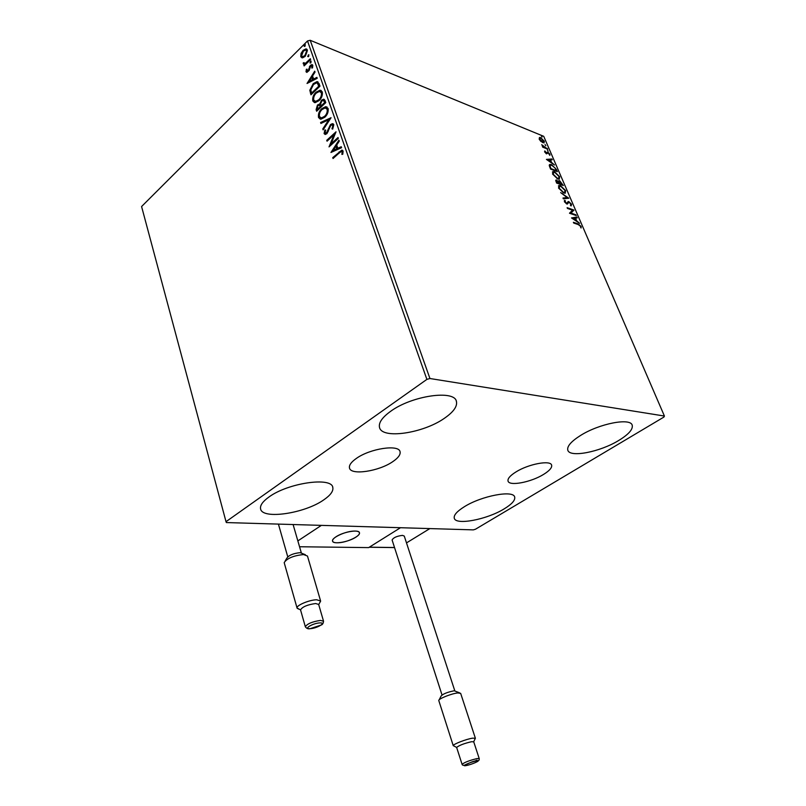 <?xml version="1.0" encoding="UTF-8"?>
<svg xmlns="http://www.w3.org/2000/svg" width="806" height="806" viewBox="0 0 806 806"><rect width="100%" height="100%" fill="white"/><g stroke="black" fill="none" stroke-linecap="round" stroke-linejoin="round"><path stroke-width="1.21" d="M543.566 474.412C549.43 470.785 552.13 467.722 551.647 465.233C550.841 459.793 528.373 463.984 515.78 472.054C510.127 475.631 507.538 478.623 508.032 481.001C508.979 486.461 530.973 482.3 543.566 474.412M392.865 461.586C398.224 457.919 400.632 454.655 400.078 451.813C399.222 444.136 370.105 448.428 356.292 458.473C351.204 462.07 348.938 465.223 349.472 467.923C350.57 475.661 379.032 471.359 392.865 461.586M268.841 497.09C287.893 482.854 332.062 476.578 332.818 487.559C333.462 491.166 330.45 495.267 323.8 499.841C304.708 513.513 261.91 519.87 260.57 508.757C259.965 505.392 262.716 501.503 268.841 497.09M580.441 435.532C599.281 423.543 630.876 417.468 632.236 425.336C633.042 429.407 628.559 434.434 618.817 440.408C600.007 452.025 569.429 457.969 567.777 450.08C566.95 446.262 571.172 441.416 580.441 435.532M464.135 506.863C481.414 495.801 513.845 489.726 514.702 497.161C515.286 500.335 511.78 504.234 504.193 508.858C486.925 519.588 455.42 525.593 454.252 518.127C453.657 515.145 456.952 511.387 464.135 506.863M390.527 411.392C411.806 395.595 454.846 389.479 456.448 401.529C457.445 406.456 453.446 412.027 444.459 418.243C423.14 433.376 381.601 439.512 379.485 427.301C378.528 422.737 382.205 417.427 390.527 411.392M540.816 141.372L539.184 139.146L539.476 137.453L540.675 137.635L544.322 141.231L544.03 142.934L540.816 141.372M547.647 149.13L542.69 147.135L542.388 146.44L543.113 146.732L541.713 144.707L547.647 149.13M544.695 151.991L544.826 150.913L546.559 153.18L547.818 152.102L549.894 154.158L549.843 155.346L548.151 152.818L546.579 153.855L544.695 151.991M556.432 169.502L557.359 171.658L550.558 169.059L549.249 165.522L549.904 164.414L551.596 164.676L556.432 169.502L555.999 169.834M563.334 185.531L556.543 183.012L555.999 180.04L558.558 181.562L558.941 180.625L559.656 180.725L563.334 185.531M568.804 198.216L563.323 198.83L562.981 198.024L567.142 197.571L560.654 192.604L568.804 198.216M575.958 214.829L576.28 215.575L569.489 213.227L572.502 210.185L567.424 208.411L567.112 207.666L573.902 210.044L570.92 213.086L575.958 214.829L575.494 215.303M578.224 224.562L573.701 223.04L573.378 222.295L577.973 223.846L581.096 226.405L581.106 227.977L580.411 226.184L578.224 224.562M664.416 416.047L429.941 378.518L426.888 379.384L226.012 521.673L226.355 522.56L473.313 529.874L475.469 529.23L663.942 417.045L664.416 416.047L543.718 136.315L310.219 40.3L429.941 378.518M571.514 217.932L576.915 217.046L577.267 217.852L575.524 218.104L576.693 220.814L579.625 223.343L571.514 217.932M571.565 204.301L571.011 205.913L570.416 205.198L570.9 204.109L569.177 202.366L566.739 203.989L564.412 201.712L564.774 200.281L565.439 201.006L565.117 201.974L566.809 203.293L568.149 201.56L568.875 201.641L571.565 204.301L571.172 205.862M563.726 192.997L558.568 188.08L559.042 185.511L560.573 185.723L565.681 190.639L565.177 193.198L563.726 192.997M557.702 178.992L552.563 174.066L553.007 171.557L554.578 171.789L559.686 176.716L559.203 179.204L557.702 178.992M546.418 159.397L551.898 158.984L552.231 159.759L550.468 159.85L551.586 162.449L554.498 165.008L546.418 159.397M548.13 151.155L547.385 149.946L548.13 151.155M545.813 145.785L545.068 144.576L545.813 145.785M542.055 137.06L541.31 135.861L542.055 137.06M302.613 57.851L300.769 56.682L301.061 53.428L303.066 50.365L305.988 48.874L307.449 50.063L305.172 56.38L302.613 57.851M310.622 59.533L304.134 65.911L303.842 65.084L304.799 64.148L303.227 63.755L303.237 62.908L304.053 62.626L304.597 63.452L305.877 62.908L310.33 58.707L310.622 59.533M306.018 71.754L306.381 69.256L307.106 69.195L307.207 71.24L308.466 70.102L310.3 65.407L311.892 64.601L312.809 65.316L312.526 67.895L311.751 68.016L312.033 66.193L310.632 66.213L309.182 70.434L306.854 72.419L306.018 71.754L306.592 71.986L306.965 69.477L306.381 69.256M319.085 83.623L319.982 86.171L310.965 94.816L309.816 90.242L313.222 83.653L317.02 81.608L319.085 83.623M325.765 102.634L316.657 111.228L316.113 109.656L317.463 104.982L319.76 104.186L321.473 100.236L323.518 99.209L324.979 100.407L325.765 102.634M331.065 117.716L323.125 129.877L322.793 128.93L328.808 119.711L320.899 123.459L320.576 122.522L331.065 117.716M338.026 137.524L338.329 138.4L329.019 146.894L333.956 134.854L327.045 141.191L326.742 140.325L336.011 131.811L331.085 143.851L338.026 137.524M339.276 152.898L333.049 158.51L332.747 157.623L341.825 150.107L343.104 151.065L342.782 154.228L341.895 154.43L342.137 151.941L341.401 151.457L339.276 152.898M426.888 379.384L307.509 40.965L141.584 206.538L226.012 521.673M330.954 152.465L338.953 140.163L339.286 141.121L336.696 145.04L337.825 148.264L341.26 146.722L341.593 147.689L330.954 152.465M333.825 124.658L332.687 129.081L331.971 128.809L332.888 125.605L331.911 124.9L330.762 125.474L326.944 133.615L325.312 134.451L324.093 133.574L324.889 129.957L325.695 130.109L325.04 132.718L326.601 132.778L330.47 124.598L332.374 123.661L333.825 124.658M324.838 117.213L320.969 119.197L318.521 117.495C318.058 114.019 319.156 111.077 321.785 108.659L325.664 106.684L328.102 108.407C328.546 111.873 327.458 114.805 324.838 117.213M319.055 100.639L315.146 102.664L312.809 101.002C312.355 97.566 313.433 94.634 316.043 92.196L319.992 90.191L322.289 91.874C322.722 95.299 321.644 98.221 319.055 100.639M307.036 83.471L314.713 71.18L315.025 72.087L312.547 75.996L313.615 79.059L316.889 77.386L317.211 78.303L307.036 83.471M310.915 62.777L309.927 62.808L311.056 61.075L310.915 62.777M308.688 56.43L307.701 56.47L308.829 54.737L308.688 56.43M305.081 46.154L304.104 46.204L305.232 44.471L305.081 46.154M307.509 40.965L310.219 40.3M333.442 158.157L332.747 157.623M333.331 157.815L342.58 150.299M342.56 154.278L342.792 152.848L342.207 152.646M342.792 152.848L342.137 151.941M342.721 152.143L341.945 151.639M331.76 152.102L339.205 140.869M341.391 147.115L337.825 148.264M333.17 150.359L337.321 148.949L335.87 146.279L333.17 150.359L336.737 148.757L335.87 146.279M337.321 148.949L336.737 148.757M329.876 146.108L334.54 135.055L333.956 134.854M327.438 140.838L326.742 140.325M327.327 140.516L335.759 132.789M338.218 138.078L331.679 144.042L331.085 143.851M332.697 129.071L331.971 128.809M332.556 129.01L333.472 125.807L332.888 125.605M333.472 125.807L332.556 125.101M325.161 134.451L324.093 133.574M324.677 133.776L325.473 130.159L324.889 129.957M325.785 133.222L326.601 132.778M327.186 132.98L328.193 131.358L327.609 131.156M328.193 131.358L328.737 129.434L328.153 129.232M328.737 129.434L331.054 124.799L330.47 124.598M331.054 124.799L333.261 123.872M323.458 129.353L322.793 128.93M323.377 129.131L329.392 119.923L328.808 119.711M321.342 123.258L320.576 122.522M321.161 122.734L330.762 118.17M320.284 119.137L318.521 117.495M319.105 117.696C318.642 114.23 319.74 111.288 322.37 108.87L321.785 108.659M322.37 108.87L326.984 106.966M320.929 117.908L322.037 118.15L325.11 116.558C327.206 114.654 328.092 112.306 327.76 109.535L326.259 108.155M322.088 109.515C319.992 111.44 319.116 113.787 319.438 116.578L321.453 117.948L324.526 116.356C326.621 114.442 327.508 112.094 327.176 109.324L325.191 107.903L322.088 109.515M327.76 109.535L327.176 109.324M325.11 116.558L324.526 116.356M317.04 110.865L316.698 109.868L318.048 105.193L317.463 104.982M318.048 105.193L319.76 104.186M320.345 104.407L322.057 100.448L321.473 100.236M322.057 100.448L324.314 99.43M324.768 101.899L323.055 100.458L321.765 101.093L320.617 103.974L321.131 105.868L321.715 106.08L325.11 102.876L323.639 100.669M320.627 106.523L319.005 105.183L317.786 105.818L317.292 109.495L317.876 109.707L320.778 106.956L319.549 105.385M320.778 106.956L320.042 106.311M317.292 109.495L320.194 106.745M325.11 102.876L324.183 101.677M321.131 105.868L324.526 102.664M314.501 102.604L312.809 101.002M313.393 101.213C312.94 97.778 314.018 94.846 316.627 92.418L316.043 92.196M316.627 92.418L321.221 90.474M315.156 101.375L316.214 101.627L319.337 100.004C321.413 98.09 322.279 95.753 321.957 93.002L320.506 91.662M316.335 93.043C314.269 94.977 313.393 97.325 313.715 100.085L315.63 101.415L318.753 99.793C320.828 97.869 321.695 95.531 321.372 92.791L319.468 91.41L316.335 93.043M321.957 93.002L321.372 92.791M319.337 100.004L318.753 99.793M311.348 94.443L309.816 90.242M310.391 90.453L313.806 83.874L313.222 83.653M313.806 83.874L317.957 81.859M317.997 83.492L316.426 82.907L313.514 84.499L310.814 89.869L311.59 93.083L312.174 93.305L319.337 86.433L317.242 83.139M311.59 93.083L318.753 86.222L317.413 83.27M319.337 86.433L318.753 86.222M307.902 83.038L314.965 71.915M317.05 77.829L313.615 79.059M309.161 81.325L313.151 79.804L311.751 77.245L309.161 81.325L312.567 79.582L311.751 77.245M313.151 79.804L312.567 79.582M307.489 71.351L308.527 71.099L307.942 70.878M308.527 71.099L309.051 70.323L308.466 70.102M309.051 70.323L309.978 66.898L309.393 66.666M309.978 66.898L310.884 65.639L310.3 65.407M310.884 65.639L312.506 64.833M312.456 67.906L312.617 66.424L312.033 66.193M312.617 66.424L311.882 65.931M310.421 61.387L311.005 61.619L310.501 63.039L309.927 62.808M304.507 65.538L303.842 65.084M304.426 65.306L305.373 64.369L304.799 64.148M304.003 64.299L303.227 63.755M303.812 63.986L303.237 62.908M304.708 63.452L305.877 62.908M306.451 63.14L310.532 59.301M308.204 55.05L308.779 55.282L308.285 56.702L307.701 56.47M301.998 57.841L300.769 56.682M301.353 56.914L301.645 53.659L301.061 53.428M301.645 53.659L303.65 50.597L303.066 50.365M303.65 50.597L306.804 49.136M302.522 56.712L305.474 55.785L307.227 51.09L306.25 50.254M303.358 51.171L301.565 55.906L302.633 56.712L304.89 55.554L306.653 50.859L305.555 50.012L303.358 51.171M307.227 51.09L306.653 50.859M305.474 55.785L304.89 55.554M304.597 44.793L305.182 45.025L304.678 46.436L304.104 46.204M573.65 222.93L578.829 224.783M580.522 226.637L581.096 226.405M580.592 226.778L580.794 227.715M571.726 218.083L576.915 217.046M576.411 217.419L576.633 217.942M575.796 220.3L576.099 220.995M574.97 218.174L573.126 218.436L575.857 220.26L574.97 218.174M567.394 208.321L573.902 210.044M573.398 210.426L573.973 210.215M573.469 210.588L570.92 213.086M570.416 213.469L575.454 215.212M567.333 204.079L568.482 202.477M564.311 200.704L564.935 201.379L564.512 201.923M568.149 201.56L568.875 201.641M568.371 202.014L568.986 202.316M563.112 198.336L567.142 197.571M567.041 197.651L568.008 198.306M558.407 185.924L560.573 185.723M560.069 186.105L560.775 186.408M565.238 191.153L565.328 193.158M562.991 192.674L564.643 192.422M559.112 186.67L558.538 188.01M560.875 186.448L559.646 186.277L559.253 188.302L563.404 192.271L564.593 192.433L565.006 190.418L560.875 186.448M555.646 180.403L556.734 180.141M556.231 180.524L556.785 180.796M558.568 180.997L559.656 180.725M559.163 181.108L559.727 181.38M562.276 184.594L562.548 185.239M559.253 181.572L558.76 182.549M559.062 183.395L561.832 184.927L562.336 184.554L559.968 181.451L559.243 182.136L559.817 183.617L562.336 184.554M556.432 180.927L555.918 181.562M556.513 182.962L559.112 183.355L556.603 180.796L556.926 182.549L559.112 183.355M559.314 184L559.817 183.617M552.392 171.98L554.578 171.789M554.085 172.172L554.699 172.444M559.233 177.199L559.334 179.164M557.067 178.71L558.649 178.438M553.107 172.716L552.543 174.015M554.891 172.504L553.621 172.323L553.248 174.308L557.389 178.267L558.608 178.448L559.001 176.484L554.891 172.504M556.301 170.721L556.573 171.356M549.36 164.807L551.596 164.676M551.113 165.059L551.667 165.311M550.115 165.532L549.652 166.913M550.538 169.028L556.362 170.681L555.032 167.94L551.909 165.391L550.558 165.18L550.055 166.147L550.951 168.605L556.362 170.681M546.74 159.618L551.898 158.984M550.7 161.915L550.982 162.57M549.904 159.88L548.04 159.991L550.76 161.875L549.904 159.88M544.584 151.538L545.43 151.498M546.045 153.573L546.629 153.15M546.901 152.384L547.818 152.102M547.334 152.485L547.858 152.767M549.39 154.51L549.894 154.158M549.41 154.54L549.561 155.084M547.566 153.352L547.748 152.797M542.851 146.944L543.939 146.964M543.446 147.347L547.345 148.425M539.476 137.453L540.675 137.635M543.879 141.725L544.02 142.944M542.458 142.571L543.355 142.319M539.698 138.471L539.154 139.075M540.977 138.34L540.05 138.189L539.798 139.398L543.496 142.199L543.718 140.99L540.977 138.34M336.052 536.756C343.356 531.789 359.154 529.129 359.456 532.766C359.678 534.005 358.469 535.466 355.859 537.169C348.545 542.065 332.938 544.725 332.556 541.078C332.344 539.879 333.503 538.438 336.052 536.756M369.219 547.254L400.491 527.718L368.654 547.606L299.55 546.75M406.496 542.901L429.86 528.585L321.382 525.371L297.857 540.907M338.752 542.74C347.477 542.277 360.685 535.94 359.456 532.766C359.023 531.466 357.018 530.912 353.421 531.104C344.686 531.507 331.286 537.934 332.556 541.078C333.009 542.418 335.074 542.972 338.752 542.74M285.223 560.855L286.855 558.155C288.921 555.203 293.354 553.369 300.154 552.654L305.343 554.699M320.566 600.863L307.469 556.029L303.499 554.548C293.646 555.596 287.218 558.246 284.236 562.497L284.286 563.011M323.528 621.154L318.662 604.44L315.62 603.523C307.408 604.691 302.381 606.807 300.537 609.89L297.061 608.046C296.004 605.487 309.433 599.805 316.657 599.775L320.597 600.984L319.781 602.656M298.875 609.155L297.132 608.258M439.21 699.789L441.063 696.072C442.907 693.966 447.28 692.193 454.191 690.762L459.682 692.878M460.659 693.372L457.788 692.938C451.531 693.533 437.94 699.004 438.796 700.575L438.817 700.646M479.207 758.567L473.727 741.812L471.55 741.711C464.175 743.424 459.208 745.328 456.67 747.434L456.68 747.545M454.03 746.034L453.254 745.621C453.032 744.22 466.503 739.021 472.598 738.165L475.379 738.246L475.066 738.911M454.765 690.712L404.269 536.081L402.506 535.375C396.874 536.061 393.409 537.602 392.109 540.01L392.129 540.07M339.648 152.122L339.054 151.921M316.698 109.868L316.113 109.656M310.975 93.365L310.391 93.153M319.015 85.527L318.43 85.305M309.433 68.842L308.849 68.611M308.718 61.085L308.144 60.853M577.459 224.219L577.973 223.846M567.555 203.575L568.059 203.203M369.319 547.193L394.527 547.516M320.516 620.408L323.549 621.245C323.277 623.34 322.541 624.59 321.322 624.993L310.078 628.7C308.144 629.143 306.572 628.489 305.343 626.756C307.217 623.763 312.275 621.648 320.516 620.408M310.159 628.66C316.909 628.438 327.024 622.454 319.821 622.917C312.98 623.119 302.844 629.174 310.159 628.66M305.373 626.867L300.537 609.89M477.051 758.567L479.217 758.607C479.399 760.431 478.482 761.186 476.487 760.864C470.1 761.136 463.48 767.715 462.08 764.34C464.387 762.375 469.374 760.451 477.051 758.567M477.051 760.129L473.565 761.61M466.14 765.569C471.752 764.612 482.441 759.786 476.356 760.945C470.684 761.892 459.954 766.768 466.14 765.569M462.09 764.38L456.659 747.505M332.666 487.056L332.818 487.559M456.186 400.814L456.448 401.529M341.825 150.107L342.419 150.309M325.725 133.222L326.309 133.423M332.374 123.661L332.959 123.862M325.664 106.684L326.249 106.896M321.453 117.948L322.037 118.15M319.196 104.085L319.781 104.296M323.518 99.209L324.103 99.42M319.992 90.191L320.576 90.413M315.63 101.415L316.214 101.627M317.02 81.608L317.604 81.829M307.207 71.24L307.781 71.462M311.892 64.601L312.476 64.833M304.597 63.452L305.182 63.684M305.988 48.874L306.572 49.116M302.633 56.712L303.207 56.944M566.809 203.293L566.306 203.666M559.042 185.511L558.538 185.884M369.229 547.254L394.547 547.576M318.692 604.571L320.617 601.195M301.293 552.745L293.102 524.535M287.752 556.805L278.423 524.102M297.061 608.046L284.256 562.89M473.696 741.752L475.379 738.246L460.649 693.341M442.02 694.973L392.109 540.01M453.254 745.711L438.796 700.575M456.67 747.434L453.254 745.621"/></g></svg>

